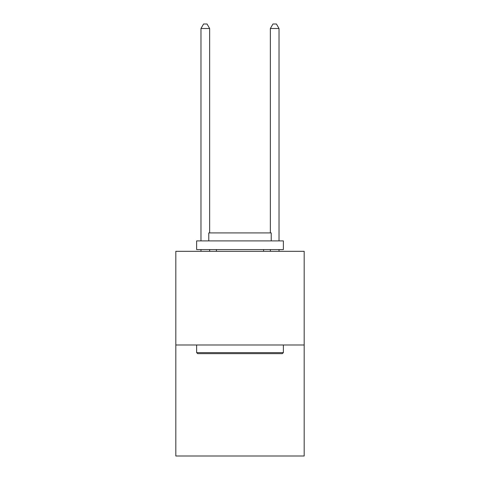 <?xml version="1.0" encoding="UTF-8"?>
<svg xmlns="http://www.w3.org/2000/svg" width="480" height="480" viewBox="0 0 480 480"><rect width="100%" height="100%" fill="white"/><g stroke="black" fill="none" stroke-linecap="round" stroke-linejoin="round"><path stroke-width="0.72" d="M304.182 344.982L304.182 251.31L175.818 251.31L175.818 456L304.182 456L304.182 344.982L175.818 344.982M282.324 353.652L197.676 353.652L196.632 352.614L283.368 352.614L282.324 353.652M196.632 240.9L283.368 240.9L283.368 249.576L196.632 249.576L196.632 240.9M271.224 240.9L271.224 232.92L208.776 232.92L208.776 240.9M196.632 344.982L196.632 352.614M283.368 344.982L283.368 352.614M216.408 249.576L216.408 251.31M263.592 249.576L263.592 251.31M209.646 232.92L209.646 28.512L200.97 28.512L200.97 240.9M200.97 249.576L200.97 251.31M209.646 249.576L209.646 251.31M200.97 28.512L203.574 24L207.042 24L209.646 28.512M279.03 251.31L279.03 249.576M279.03 240.9L279.03 28.512L270.354 28.512L270.354 232.92M270.354 251.31L270.354 249.576M270.354 28.512L272.958 24L276.426 24L279.03 28.512"/></g></svg>
